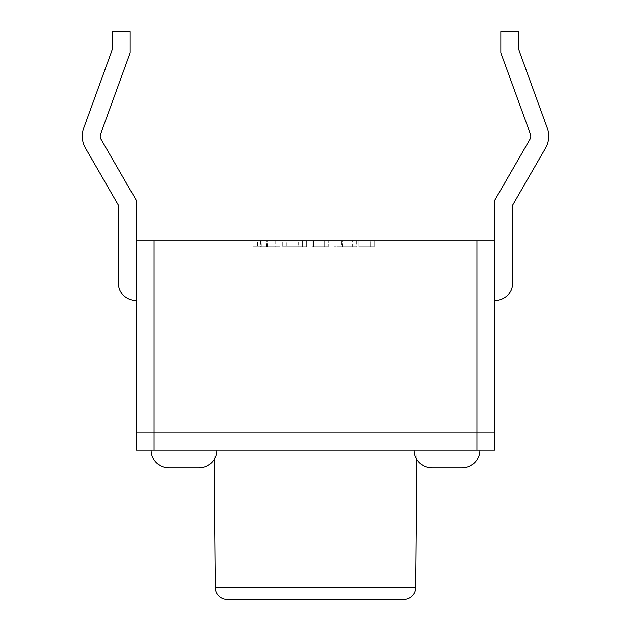 <?xml version="1.0" encoding="UTF-8"?>
<svg xmlns="http://www.w3.org/2000/svg" width="631" height="631" viewBox="0 0 631 631"><rect width="100%" height="100%" fill="white"/><g stroke="black" fill="none" stroke-linecap="round" stroke-linejoin="round"><path stroke-width="0.47" stroke-dasharray="3.15 2.37" d="M420.112 432.069L210.888 432.069L420.112 432.069L420.112 450.006L210.888 450.006L420.112 450.006M210.888 432.069L210.888 450.006M216.867 450.006L151.109 450.006L216.867 450.006A17.936 17.936 0 0 1 198.931 467.934L169.045 467.934L198.931 467.934M414.133 450.006L479.891 450.006L414.133 450.006A17.936 17.936 0 0 0 416.886 459.542L417.123 432.069L213.877 432.069L417.123 432.069M479.891 450.006A17.936 17.936 0 0 1 461.955 467.934L432.069 467.934L461.955 467.934M476.902 240.774L136.162 240.774L136.162 432.069L494.838 432.069L494.838 450.006L476.902 450.006L476.902 432.069L494.838 432.069L494.838 200.106L494.838 240.774L476.902 240.774L476.902 432.069L136.162 432.069L136.162 450.006L476.902 450.006M214.114 459.542L213.877 432.069M494.893 370.46L494.838 398.579L494.838 370.46M494.838 387.016L494.838 396.134M268.845 240.774L253.173 240.774L280.14 240.774L268.845 240.774L268.845 246.753L264.831 246.753L264.831 240.774M282.333 240.774L306.39 240.774L282.333 240.774L282.333 246.753L298.258 246.753L298.258 240.774M324.247 240.774L312.219 240.774L328.254 240.774L312.952 240.774L324.247 240.774L313.678 240.774L324.247 240.774L324.247 246.753L324.247 240.774L324.247 246.753L313.678 246.753L313.678 240.774L313.678 246.753L324.247 246.753L324.247 240.774M341.765 240.774L356.326 240.774L334.091 240.774L352.319 240.774L341.765 240.774L341.765 246.753L334.091 246.753L334.091 240.774L334.091 246.753L342.317 246.753L342.317 240.774M370.176 240.774L358.873 240.774L374.183 240.774L370.176 240.774L370.176 246.753L370.176 240.774M227.192 599.45L403.808 599.45M136.162 240.774L136.162 200.106L101.007 139.206A5.979 5.979 0 0 1 100.566 134.174L130.183 52.799L130.183 31.55L112.255 31.55L130.183 31.55L130.183 52.799L130.183 31.55L112.255 31.55L112.255 49.636L112.255 31.55L112.255 49.636L83.71 128.046L112.255 49.636M136.162 300.553A17.936 17.936 0 0 1 118.226 282.625A17.936 17.936 0 0 0 136.162 300.553A17.936 17.936 0 0 1 118.226 282.625L118.226 204.909L85.477 148.175A23.915 23.915 0 0 1 83.71 128.046A23.915 23.915 0 0 0 85.477 148.175A23.915 23.915 0 0 1 83.71 128.046M100.566 134.174L130.183 52.799L100.566 134.174A5.979 5.979 0 0 0 101.007 139.206L136.162 200.106L101.007 139.206M118.226 282.625L118.226 204.909L85.477 148.175M494.838 240.774L494.838 200.106L529.993 139.206A5.979 5.979 0 0 0 530.434 134.174L500.817 52.799L500.817 31.55L500.817 52.799L500.817 31.55L518.745 31.55L500.817 31.55L518.745 31.55L518.745 49.636L518.745 31.55L518.745 49.636L547.29 128.046L518.745 49.636M494.838 300.553A17.936 17.936 0 0 0 512.774 282.625A17.936 17.936 0 0 1 494.838 300.553A17.936 17.936 0 0 0 512.774 282.625L512.774 204.909L545.523 148.175A23.915 23.915 0 0 0 547.29 128.046A23.915 23.915 0 0 1 545.523 148.175A23.915 23.915 0 0 0 547.29 128.046M530.434 134.174L500.817 52.799L530.434 134.174A5.979 5.979 0 0 1 529.993 139.206M512.774 282.625L512.774 204.909L545.523 148.175M264.831 246.753L253.173 246.753L253.173 240.774M253.173 246.753L257.543 246.753L257.543 240.774M257.543 246.753L260.571 246.753L260.571 240.774M260.571 246.753L272.915 246.753L272.915 240.774M272.915 246.753L275.771 246.753L275.771 240.774M275.771 246.753L280.14 246.753L280.14 240.774M280.14 246.753L268.845 246.753M271.906 246.753L261.912 246.753L271.906 246.753L271.906 240.774L261.912 240.774L271.906 240.774M261.912 246.753L261.912 240.774M267.449 246.753L267.449 240.774M266.968 246.753L266.968 240.774M266.874 246.753L266.874 240.774M266.408 246.753L266.408 240.774M298.258 246.753L306.39 246.753L306.39 240.774L306.39 246.753L297.95 246.753L297.95 240.774L286.34 240.774L297.966 240.774L297.966 246.753L282.333 246.753M286.34 246.753L302.375 246.753L286.34 246.753L286.34 240.774M302.375 246.753L302.375 240.774L302.375 246.753M298.132 246.753L298.132 240.774M312.219 246.753L312.219 240.774L312.219 246.753L328.254 246.753L328.254 240.774L328.254 246.753L312.952 246.753L312.952 240.774L312.952 246.753L324.247 246.753L312.219 246.753M342.317 246.753L356.326 246.753L356.326 240.774M356.326 246.753L341.126 246.753L341.126 240.774M341.126 246.753L334.091 246.753L334.091 240.774L334.091 246.753L341.087 246.753L341.087 240.774M341.087 246.753L352.319 246.753L352.319 240.774M352.319 246.753L341.765 246.753M358.873 246.753L358.873 240.774L358.873 246.753L374.183 246.753L374.183 240.774L374.183 246.753L358.873 246.753M494.893 395.085L494.893 388.057L494.893 395.085M494.893 394.328L494.838 390.542L494.893 394.328M494.893 376.242L494.893 379.215L494.838 376.242M494.893 373.954L494.893 372.4L494.838 373.954M494.838 375.611L494.838 375.208L494.893 375.611M494.893 372.55L494.893 375.043L494.893 372.55M494.893 379.862L494.838 376.076L494.893 379.862M494.893 386.858L494.893 396.284M494.893 398.579L494.893 368.244M494.893 372.132L494.893 377.188L494.838 372.132M154.098 450.006L154.098 240.774M415.766 587.595L215.234 587.595"/><path stroke-width="0.95" d="M151.109 450.006A17.936 17.936 0 0 0 169.045 467.934L198.931 467.934L169.045 467.934A17.936 17.936 0 0 1 151.109 450.006M415.766 587.595A11.957 11.957 0 0 1 403.808 599.45L227.192 599.45A11.957 11.957 0 0 1 215.234 587.595L415.766 587.595L416.886 459.542A17.936 17.936 0 0 0 432.069 467.934L461.955 467.934L432.069 467.934A17.936 17.936 0 0 1 414.133 450.006M479.891 450.006A17.936 17.936 0 0 1 461.955 467.934M216.867 450.006A17.936 17.936 0 0 1 198.931 467.934M154.098 450.006L494.838 450.006L494.838 432.069L136.162 432.069L136.162 450.006L154.098 450.006L154.098 432.069L136.162 432.069L136.162 240.774L154.098 240.774L154.098 432.069L494.838 432.069L494.838 240.774L154.098 240.774M215.234 587.595L214.114 459.542M136.162 240.774L136.162 200.106L101.007 139.206A5.979 5.979 0 0 1 100.566 134.174L130.183 52.799L130.183 31.55L112.255 31.55L112.255 49.636L83.71 128.046L112.255 49.636M136.162 300.553A17.936 17.936 0 0 1 118.226 282.625L118.226 204.909L85.477 148.175A23.915 23.915 0 0 1 83.71 128.046M101.007 139.206A5.979 5.979 0 0 1 100.566 134.174M118.226 282.625L118.226 204.909L85.477 148.175M494.838 300.553A17.936 17.936 0 0 0 512.774 282.625L512.774 204.909L545.523 148.175A23.915 23.915 0 0 0 547.29 128.046L518.745 49.636L518.745 31.55L500.817 31.55L500.817 52.799L530.434 134.174A5.979 5.979 0 0 1 529.993 139.206A5.979 5.979 0 0 0 530.434 134.174M494.838 240.774L494.838 200.106L529.993 139.206M512.774 282.625L512.774 204.909L545.523 148.175M547.29 128.046L518.745 49.636M494.838 368.244L494.838 386.858M494.893 386.858L494.893 387.395M494.838 387.016L494.838 396.134M494.893 396.284L494.838 398.579M476.902 450.006L476.902 240.774"/></g></svg>
